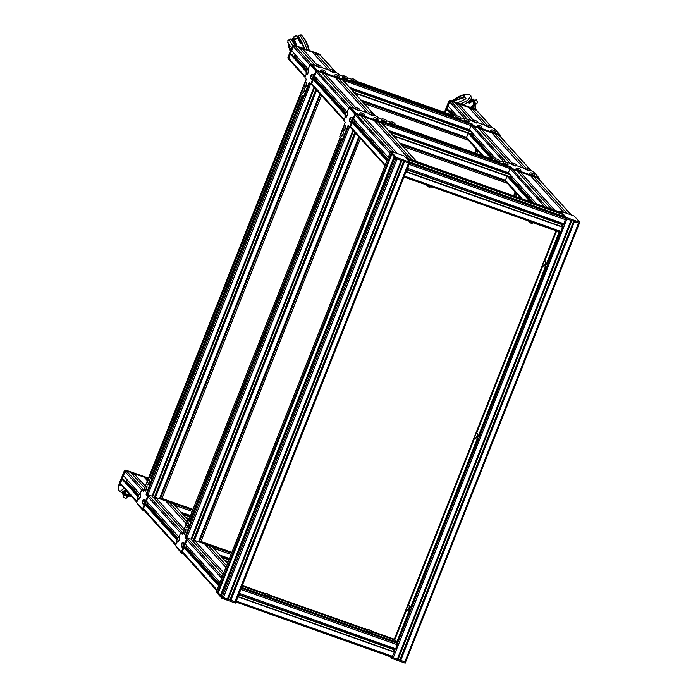 <?xml version="1.0" encoding="UTF-8"?>
<svg xmlns="http://www.w3.org/2000/svg" width="698" height="698" viewBox="0 0 698 698"><rect width="100%" height="100%" fill="white"/><g stroke="black" fill="none" stroke-linecap="round" stroke-linejoin="round"><path stroke-width="1.05" d="M188.146 519.966L173.558 503.843L169.056 502.124L168.349 503.895M186.314 523.736L165.653 500.92L155.462 497.316L154.755 499.096L316.674 90.129M313.978 87.154L152.059 496.112L146.973 494.821M148.29 503.197L147.706 504.671L146.798 505.099M169.056 502.124L187.029 521.973M155.462 497.316L184.211 529.075M152.059 496.112L183.434 530.777M146.406 501.112L178.854 536.963M147.706 504.671L177.685 537.783M145.664 503.843L177.152 538.62M145.044 504.558L176.777 539.615M315.74 69.634L315.243 69.826M316.552 78.211L315.976 79.677L315.068 80.104M338.8 78.769L369.539 112.718M335.406 77.565L367.349 112.858M325.207 73.962L355.945 107.92M321.813 72.767L353.755 108.05M314.667 76.126L347.124 111.968M315.976 79.677L345.946 112.788M313.934 78.857L345.414 113.626M313.306 79.563L345.048 114.629M472.066 124.881L471.15 125.605L469.51 129.732L495.824 158.804M472.878 133.449L472.302 134.923L471.394 135.351M491.95 158.062L470.016 133.833L468.149 133.17L466.517 137.305L466.7 138.413L482.152 155.48M495.126 134.016L525.864 167.965M491.732 132.812L523.675 168.105M481.533 129.209L512.271 163.166M478.139 128.004L510.081 163.297M472.302 134.923L493.844 158.725M468.149 133.17L490.581 157.949M312.66 66.231L313.716 67.401M314.458 68.212L315.513 69.381M302.199 95.504L150.698 478.156M302.941 96.324L151.44 478.976M314.266 87.459L152.339 496.426M314.379 87.59L152.461 496.557M314.545 87.773L152.626 496.732M315.95 89.318L154.031 498.285M316.273 89.676L154.345 498.642M481.088 154.302L480.809 155.008M481.367 154.616L481.166 155.131M481.489 154.747L481.315 155.183M160.549 498.451L161.351 499.236L160.392 499.061M181.21 512.306L190.502 515.586M182.623 513.859L190.135 516.511M182.876 514.138L190.065 516.677M183.164 514.461L189.987 516.869M185.886 517.471L189.28 518.666M186.026 517.619L189.245 518.754M186.436 518.073L189.141 519.024M359.208 83.472L452.374 116.4M359.758 84.222L453.115 117.212M349.48 87.311L469.51 129.732M350.893 88.873L470.923 131.294M351.138 89.143L471.176 131.564M351.434 89.475L471.464 131.887M354.156 92.476L472.537 134.313M354.287 92.625L472.502 134.409M354.697 93.078L472.398 134.67M520.01 197.298L519.731 197.996M520.289 197.613L520.089 198.127M520.411 197.743L520.237 198.18M351.583 109.228L352.638 110.389M353.38 111.209L354.436 112.378M341.121 138.501L189.62 521.153M341.863 139.321L190.362 521.973M352.9 130.142L190.982 539.109L185.895 537.818M353.188 130.456L191.261 539.423M353.301 130.587L191.383 539.554M353.467 130.762L191.54 539.729M354.872 132.315L192.945 541.282M355.195 132.672L193.267 541.639M355.596 133.126L193.678 542.084L194.384 540.313L223.796 572.796M398.13 126.469L491.296 159.388M398.68 127.219L492.038 160.208M388.402 130.308L508.432 172.729L536.762 204.017M389.816 131.87L509.845 174.282M390.06 132.14L510.098 174.561M390.356 132.463L510.386 174.884M393.079 135.473L511.46 177.309M393.21 135.621L511.425 177.397M393.62 136.075L511.32 177.667M220.132 555.294L229.424 558.575M221.545 556.856L229.057 559.508M221.798 557.135L228.988 559.674M222.086 557.458L228.909 559.866M224.808 560.459L228.202 561.663M224.948 560.616L228.167 561.75M225.358 561.061L228.063 562.021M492.474 127.839L475.905 109.525L476.647 110.345L472.145 108.626L471.438 110.406M484.752 125.108L468.751 107.422L458.551 103.819L457.844 105.599M471.159 120.3L455.157 102.623L451.074 101.184L449.643 101.856L448.011 105.983L456.902 115.807M451.379 109.699L450.795 111.174L449.896 111.601M453.028 115.065L448.517 110.083L446.65 109.42L445.376 112.64L449.643 101.856L451.074 101.184L467.503 119.323M472.145 108.626L486.942 124.977M458.551 103.819L473.349 120.169M450.795 111.174L454.921 115.737M446.65 109.42L451.536 114.821M336.148 72.592L319.579 54.287L320.321 55.098L315.819 53.38L315.112 55.159M328.426 69.861L312.425 52.184L302.225 48.581L301.519 50.352M314.833 65.054L298.831 47.377L294.748 45.937L293.317 46.609L291.685 50.736L308.202 68.98M295.053 54.461L294.469 55.927L293.57 56.355M306.492 70.638L292.192 54.837L290.324 54.174L288.693 58.309L288.876 59.417L288.693 58.309L305.201 76.544M315.819 53.38L330.616 69.73M302.225 48.581L317.023 64.923M294.469 55.927L307.024 69.8M290.324 54.174L306.125 71.632M144.46 487.719L130.561 472.363L126.486 470.923L148.089 478.558L147.557 478.374L146.85 480.145M147.269 480.617L144.154 477.17L133.964 473.567L133.257 475.347M138.23 495.624L123.93 479.831L122.054 479.168L120.422 483.295L119.681 482.475L124.314 470.775L125.055 471.595L126.486 470.923L125.055 471.595L123.424 475.731L139.932 493.966M126.792 479.447L126.207 480.922L125.3 481.35M141.642 489.926L125.055 471.595L120.422 483.295L120.614 484.412L120.422 483.295L136.939 501.539M147.557 478.374L147.976 478.837M133.964 473.567L145.167 485.939M126.207 480.922L138.762 494.786M122.054 479.168L137.855 496.618M510.988 167.869L510.072 168.593L508.432 172.729M511.8 176.446L511.215 177.92L510.317 178.348M532.05 202.35L508.938 176.83L507.071 176.166L505.439 180.293L505.622 181.41L521.074 198.476M534.049 177.004L566.959 213.361M530.655 175.809L563.556 212.157M520.455 172.205L554.875 210.421M560.215 212.148L554.927 210.281M517.061 171.001L551.533 209.086L546.892 207.603M511.215 177.92L533.944 203.022M507.071 176.166L530.183 201.696M227.504 563.434L212.471 546.839L207.978 545.112L207.271 546.892M225.899 567.474L204.575 543.917L194.384 540.313M187.212 546.194L186.628 547.668L185.72 548.087M207.978 545.112L226.606 565.694M190.982 539.109L223.09 574.576M221.938 577.473L220.044 582.272M218.675 585.718L216.781 590.517M185.328 544.108L219.8 582.184M186.628 547.668L219.408 583.877M184.586 546.839L219.015 584.863M183.958 547.546L218.439 585.631M354.663 112.631L354.165 112.823M355.474 121.199L354.889 122.674L353.991 123.101M377.723 121.766L412.143 159.982M416.723 161.596L412.195 159.842M408.749 158.76L405.678 157.539M374.329 120.562L408.801 158.638M364.129 116.959L397.04 153.307M360.735 115.755L393.637 152.103M390.208 152.487L388.306 157.286M386.945 160.723L385.043 165.522M353.589 119.114L388.062 157.198M354.889 122.674L387.669 158.882M352.856 121.845L387.277 159.877M352.228 122.56L386.701 160.636M394.867 113.006L399.631 114.69M403.025 115.885L407.798 117.569M433.79 155.994L438.553 157.678M441.947 158.882L446.72 160.566M244.335 286.826L242.45 291.572M241.089 295.01L239.213 299.756M283.257 329.822L281.373 334.569M280.011 338.007L278.136 342.753M400.739 660.395L574.454 221.641L578.529 223.081L404.814 661.835L400.739 660.395L400.329 659.942L573.939 221.458M393.262 657.752L566.977 218.998L571.06 220.437L397.337 659.191L392.04 657.167L394.283 652.229L393.881 651.784L237.826 596.633M564.848 217.41L565.738 218.395L564.848 217.41L409.761 162.599M561.881 214.129L564.106 216.589L561.881 214.129L407.527 159.589M405.896 157.783L560.224 212.279L561.14 213.318L560.171 212.305M392.651 656.364L236.325 601.118L235.732 601.929L404.814 661.835M400.451 659.645L397.581 658.58M400.059 659.462L573.538 221.318M398.288 658.833L571.767 220.69M398.087 658.746L571.557 220.612M397.939 658.711L571.409 220.559M239.126 593.335L395.653 648.791L397.284 644.664L396.822 641.785M409.29 610.314L410.337 607.653M477.406 438.248L478.462 435.587M545.531 266.191L546.586 263.53M395.862 641.523L396.08 640.965M564.106 216.589L563.914 217.078L564.106 216.589L409.752 162.041M561.14 213.318L560.948 213.806L561.14 213.318L406.786 158.769M230.82 600.341L404.535 161.587L408.609 163.027L234.894 601.789L230.41 599.896L404.02 161.404M223.343 597.706L397.057 158.943L401.132 160.392L227.417 599.146L223.343 597.706L221.214 596.118L394.928 157.355L395.818 158.341L222.104 597.095M391.962 154.084L394.187 156.544L220.472 595.298L218.247 592.838L391.962 154.084M390.304 152.225L391.22 153.263L217.506 592.017L216.642 590.962M409.36 163.271L235.715 601.955L234.894 601.789M230.532 599.599L227.661 598.535M221.406 595.63L220.472 595.298M218.439 592.349L217.506 592.017M230.139 599.408L403.619 161.264M228.368 598.779L401.847 160.636M228.167 598.701L401.638 160.566M228.019 598.657L401.49 160.514M241.185 588.152L397.467 643.382L562.553 227.243L406.088 171.638M561.515 226.562L562.745 223.386M407.396 168.34L563.914 223.796L565.738 218.395L409.525 163.184M560.32 232.181L403.994 176.934L406.035 171.778M562.553 227.243L406.227 171.996M561.524 226.466L406.123 171.551M562.239 224.677L406.838 169.754M562.283 224.468L406.917 169.562M562.379 224.32L406.978 169.396M407.588 168.55L409.456 163.28M408.365 165.906L409.159 163.899M404.273 176.228L405.067 174.221M393.244 651.557L394.483 648.381M394.283 652.229L237.765 596.773M236.325 601.118L237.957 596.982M393.262 651.461L237.861 596.537M393.969 649.664L238.568 594.748M394.021 649.463L238.646 594.556M394.108 649.306L238.707 594.391M239.327 593.544L241.168 588.178M370.839 633.304L368.509 632.475M268.887 597.27L266.557 596.45M370.053 632.467L368.195 631.812M268.102 596.441L266.243 595.778M240.095 590.892L240.889 588.885M236.011 601.214L236.805 599.207M432.027 186.837L531.091 221.851M268.835 596.476L269.332 597.767L368.396 632.772L367.898 631.481M370.786 632.501L371.284 633.793L370.141 632.536M431.94 187.055L428.703 186.994L426.74 185.214M269.332 597.767L268.294 596.336M403.968 177.004L429.139 185.816M241.56 587.201L241.569 587.952L266.444 596.746L265.947 595.455M371.484 633.278L396.359 642.064L396.159 642.579L371.284 633.793M371.423 631.079L394.3 639.167L394.204 639.804L396.359 642.064M241.77 587.437L266.645 596.223M269.533 597.244L368.596 632.257M558.854 231.657L533.891 223.081M408.662 609.624L409.726 610.802L408.522 609.851M409.682 606.92L410.886 607.879L477.851 438.737L476.647 437.786M545.923 262.797L547.136 263.757L559.491 232.547L558.801 231.78M544.911 265.502L545.976 266.68L544.772 265.729M477.798 434.863L479.011 435.814L545.976 266.68M476.786 437.559L477.851 438.737M410.38 607.696L477.345 438.562M478.505 435.639L545.47 266.496M546.63 263.574L558.985 232.364L559.491 232.547M558.426 231.753L558.985 232.364M406.594 608.115L394.3 639.167L396.865 641.828L409.22 610.619M396.865 641.828L397.371 642.012L409.726 610.802M447.217 160.741L433.284 155.82M199.471 541.447L200.309 542.25L200.911 541.439L199.698 540.863M283.493 329.229L277.9 343.337M200.134 541.116L199.645 541.002M200.762 541.386L199.776 541.046M200.335 541.657L200.125 542.172M200.518 541.727L200.274 542.224L199.296 541.884M408.295 117.744L394.361 112.823M161.849 498.398L161.386 499.253L161.988 498.451L160.776 497.866M244.57 286.232L238.978 300.341M161.212 498.128L160.723 498.006M161.596 498.73L160.854 498.049M161.413 498.66L161.203 499.183M499.934 136.066L500.545 136.747M499.943 135.997L499.489 135.499M499.812 135.342L500.623 136.232M539.004 179.229L539.615 179.91M539.013 179.15L538.411 178.487M538.734 178.339L539.694 179.395M345.222 116.758L343.861 120.745L345.266 122.307L343.721 126.216M355.352 114.132L355.221 114.987L354.549 114.751L354.671 113.896L355.352 114.132L349.035 107.675L347.019 112.212M354.671 113.896L349.035 107.675M389.702 153.071L355.221 114.987L350.597 126.687L349.916 126.451L354.549 114.751M385.069 164.772L350.597 126.687L349.489 126.975L349.916 126.451M348.625 126.015L343.311 139.426L342.631 139.181L348.084 125.413L349.489 126.975M343.311 139.426L342.893 139.949L342.212 139.705L342.631 139.181M340.502 134.339L339.69 136.921L342.212 139.705M342.954 128.144L341.27 132.411M306.3 73.77L304.939 77.757L306.343 79.31L304.799 83.219M316.43 71.144L316.307 71.99L315.627 71.754L315.749 70.899L316.43 71.144L310.113 64.678L308.097 69.224M315.749 70.899L310.113 64.678M348.834 107.928L316.307 71.99L311.674 83.69L310.994 83.455L315.627 71.754M344.123 119.541L311.674 83.69L310.566 83.978L310.994 83.455M309.703 83.018L304.389 96.429L303.709 96.184L309.162 82.425L310.566 83.978L147.985 494.673L182.667 532.984M304.389 96.429L303.97 96.952L303.29 96.708L303.709 96.184M301.58 91.351L300.768 93.925L303.29 96.708M304.031 85.156L302.347 89.414M301.309 94.527L149.808 477.179L152.33 479.962L146.755 494.577L148.159 496.13L148.037 496.985L146.074 494.332L151.649 479.718L149.128 476.935L147.435 480.678M148.159 496.13L147.479 495.894M180.564 532.914L148.037 496.985L143.404 508.685L142.724 508.441L147.357 496.74M175.861 544.536L143.404 508.685L142.305 508.973L142.724 508.441M138.038 498.756L136.668 502.743L142.305 508.973M143.395 490.869L141.851 489.664L139.836 494.21M144.216 488.809L143.256 491.226L141.851 489.664M146.667 482.615L144.975 486.872M149.808 477.179L149.128 476.935M303.97 96.952L152.33 479.962L151.649 479.718M152.199 480.809L151.527 480.573M146.755 494.577L146.074 494.332M340.231 137.515L188.73 520.167L191.252 522.95L185.677 537.573L187.081 539.126L186.959 539.982L184.996 537.329L190.571 522.715L188.05 519.931L186.349 523.675M187.081 539.126L186.401 538.882M221.432 578.057L186.959 539.982L182.326 551.682L181.646 551.437L186.279 539.737M216.799 589.758L182.326 551.682L181.227 551.961L181.646 551.437M176.96 541.753L175.591 545.74L181.227 551.961M182.318 533.865L180.773 532.661L178.758 537.207M183.138 531.806L182.178 534.214L180.773 532.661M185.589 525.611L183.897 529.869M188.73 520.167L188.05 519.931M342.893 139.949L191.252 522.95L190.571 522.715M191.121 523.805L190.449 523.57M185.677 537.573L184.996 537.329M137.48 503.642L137.279 504.139L142.916 510.36L143.186 509.671L143.718 509.933M142.662 509.095L143.186 509.671M143.963 510.203L143.744 510.762L142.916 510.36M144.809 511.145L143.744 510.762M176.402 546.63L176.201 547.136L181.838 553.357L182.108 552.668L182.64 552.921M181.585 552.092L182.108 552.668M182.885 553.2L182.667 553.758L181.838 553.357M183.731 554.133L182.667 553.758M382.609 122.595L381.806 123.206L382.609 122.595L381.195 121.033L398.724 127.115L394.981 123.79M416.278 161.282L381.806 123.206L356.652 114.315L356.922 113.626L382.076 122.516M390.444 151.641L355.823 113.914L356.102 113.224L356.922 113.626M355.823 113.914L350.195 107.684L350.466 107.003L356.102 113.224M355.247 108.574L350.466 107.003M381.885 119.166L378.377 117.927L376.972 116.365L373.735 115.118M368.841 113.381L360.142 110.31M390.383 122.167L386.483 120.789M398.192 127.036L397.912 127.725L398.445 127.804L398.724 127.115M397.912 127.725L382.242 122.185M343.686 79.598L342.884 80.209L343.686 79.598L342.273 78.045L359.802 84.126L356.059 80.793M374.826 115.502L342.884 80.209L317.73 71.318L318 70.638L343.154 79.52M350.335 107.335L316.901 70.917L317.18 70.228L318 70.638M316.901 70.917L311.273 64.696L311.544 64.007L317.18 70.228M316.325 65.586L311.544 64.007M342.971 76.169L339.455 74.93L338.05 73.377L334.813 72.121M329.918 70.385L321.22 67.313M351.46 79.171L347.56 77.792M359.269 84.048L358.999 84.737L359.802 84.126M358.999 84.737L343.32 79.197M506.713 162.442L507.184 162.686M511.573 163.821L506.792 162.241M571.034 214.801L538.132 178.452L512.978 169.562L513.248 168.872L538.402 177.763L538.132 178.452L538.655 178.522L538.935 177.833L533.298 171.612L530.061 170.356M525.166 168.628L516.468 165.557M538.402 177.763L538.935 177.833M547.45 207.638L512.149 169.16L512.428 168.471L513.248 168.872M512.149 169.16L510.744 167.599L511.015 166.909L512.428 168.471M510.744 167.599L493.748 161.596L494.027 160.906L511.015 166.909M493.748 161.596L492.919 161.194L493.198 160.505L494.027 160.906M398.445 127.804L492.919 161.194L490.406 158.411L490.677 157.722L493.198 160.505M495.057 159.153L490.677 157.722M503.555 162.163L499.646 160.776M467.791 119.454L468.262 119.69M472.651 120.833L467.869 119.253M531.152 170.74L499.21 135.456L474.055 126.565L474.335 125.876L499.48 134.766L499.21 135.456L499.733 135.534L500.012 134.845L494.376 128.615L491.139 127.368M486.244 125.631L477.545 122.56M499.48 134.766L500.012 134.845M506.425 162.32L473.227 126.163L473.506 125.474L474.335 125.876M473.227 126.163L471.822 124.61L472.092 123.921L473.506 125.474M471.822 124.61L454.826 118.599L455.105 117.918L472.092 123.921M454.826 118.599L454.005 118.198L454.276 117.508L455.105 117.918M359.522 84.807L454.005 118.198L451.484 115.414L451.754 114.725L454.276 117.508M456.134 116.165L451.754 114.725M464.632 119.166L460.724 117.788M287.951 57.489L292.575 45.789L293.317 46.609L288.693 58.309L287.951 57.489L288.134 58.597L305.009 77.242M289.304 59.696L288.876 59.417M309.912 64.931L293.317 46.609L294.748 45.937L311.413 64.338M335.904 72.505L319.893 54.819L294.748 45.937L294.006 45.117L292.575 45.789M294.006 45.117L319.152 53.999M444.443 112.317L448.91 101.035L465.069 118.887M492.23 127.751L476.219 110.066L451.074 101.184L450.332 100.364L448.91 101.035M450.332 100.364L475.486 109.246M119.681 482.475L119.873 483.592L136.747 502.228M121.033 484.691L120.614 484.412M143.614 489.848L125.745 470.103L124.314 470.775M125.745 470.103L148.281 478.069M529.991 170.644L528.787 170.827L525.001 169.073L529.991 170.644L529.738 169.248L527.653 168.131L526.004 167.921L525.123 168.715M527.967 168.288L528.936 168.89L527.871 168.55M516.398 165.836L515.194 166.019L511.407 164.266L516.398 165.836L516.145 164.44L514.06 163.323L512.411 163.114L511.529 163.908M514.374 163.489L515.342 164.082L514.278 163.742M520.839 170.748L519.635 170.94L515.857 169.178L520.839 170.748L520.595 169.352L518.509 168.244L516.86 168.026L515.979 168.82M518.823 168.401L519.792 169.003L518.719 168.654M534.432 175.556L533.228 175.739L529.45 173.985L534.432 175.556L534.188 174.16L532.103 173.043L530.454 172.834L529.573 173.627M532.417 173.2L533.385 173.802L532.312 173.462M508.083 164.571L506.879 164.754L503.101 163L508.083 164.571L507.83 163.175L505.753 162.058L504.096 161.849L503.223 162.643M506.067 162.224L507.027 162.817L505.963 162.477M499.585 161.57L498.381 161.753L494.603 159.999L499.585 161.57L499.34 160.174L497.255 159.057L495.606 158.847L494.725 159.641M497.569 159.214L498.529 159.816L497.465 159.476M481.917 127.751L480.713 127.943L476.935 126.181L481.917 127.751L481.672 126.364L479.587 125.247L477.938 125.038L477.057 125.832M479.901 125.404L480.87 126.006L479.796 125.666M495.51 132.559L492.657 132.166L490.528 130.945L495.51 132.559L495.414 131.372L494.201 130.465L491.828 129.784L490.65 130.631M494.167 130.5L492.561 129.985L494.079 130.709M491.069 127.647L489.865 127.83L486.078 126.076L491.069 127.647L490.816 126.251L488.731 125.134L487.082 124.925L486.201 125.719M489.045 125.3L490.013 125.893L488.949 125.553M477.476 122.839L476.272 123.031L472.485 121.269L477.476 122.839L477.223 121.443L475.137 120.335L473.488 120.117L472.607 120.92M475.451 120.492L476.42 121.094L475.355 120.745M469.161 121.574L467.957 121.766L464.179 120.004L469.161 121.574L468.908 120.178L466.831 119.07L465.173 118.852L464.301 119.646M467.145 119.227L468.105 119.829L467.041 119.48M460.663 118.573L459.459 118.756L455.681 117.002L460.663 118.573L460.418 117.177L458.333 116.06L456.684 115.851L455.803 116.645M458.647 116.226L459.607 116.828L458.542 116.479M373.666 115.397L372.462 115.58L368.675 113.826L373.666 115.397L373.413 114.001L371.327 112.884L369.678 112.675L368.797 113.469M371.641 113.041L372.61 113.643L371.537 113.303M378.107 120.309L376.903 120.492L373.125 118.739L378.107 120.309L377.862 118.913L375.777 117.796L374.128 117.587L373.247 118.381M376.091 117.962L377.051 118.555L375.986 118.215M364.513 115.502L363.457 115.728L359.549 113.966L364.513 115.502L364.19 114.027L362.367 113.059L360.787 112.736L359.653 113.582M361.765 113.128L363.492 113.757L361.765 113.128M360.072 110.589L358.868 110.773L355.081 109.019L360.072 110.589L359.819 109.193L357.734 108.077L356.085 107.867L355.203 108.661M358.048 108.242L359.016 108.844L357.943 108.495M386.422 121.574L385.217 121.757L381.44 120.004L386.422 121.574L386.169 120.178L384.092 119.061L382.434 118.852L381.562 119.646M384.397 119.227L385.366 119.82L384.301 119.48M394.92 124.576L393.716 124.759L389.929 123.005L394.92 124.576L394.667 123.18L392.581 122.063L390.932 121.853L390.051 122.647M392.895 122.229L393.864 122.831L392.8 122.482M325.591 72.513L324.614 72.758L320.644 70.995L325.451 72.566L325.504 71.336L324.142 70.35L321.987 69.73L320.731 70.585M323.462 70.114L324.587 70.76L323.366 70.367M334.743 72.4L333.539 72.583L329.753 70.83L334.743 72.4L334.49 71.004L332.405 69.887L330.756 69.678L329.875 70.472M332.719 70.053L333.688 70.655L332.623 70.306M355.997 81.579L354.793 81.771L351.007 80.008L355.997 81.579L355.744 80.191L353.659 79.075L352.01 78.865L351.129 79.659M353.973 79.232L354.942 79.834L353.877 79.493M339.184 77.312L337.98 77.504L334.202 75.742L339.184 77.312L338.94 75.916L336.855 74.808L335.206 74.59L334.325 75.384M337.169 74.965L338.137 75.567L337.064 75.218M321.15 67.593L319.946 67.785L316.159 66.022L321.15 67.593L320.897 66.205L318.812 65.088L317.162 64.879L316.281 65.673M319.126 65.246L320.094 65.848L319.03 65.507M347.499 78.577L346.295 78.769L342.517 77.007L347.499 78.577L347.246 77.181L345.17 76.073L343.512 75.855L342.639 76.658M345.484 76.23L346.444 76.832L345.379 76.483M179.465 537.408L179.299 540.409L177.772 542.198M176.891 540.322L177.667 538.332L176.891 540.322M177.362 539.79L176.899 539.624M188.364 523.003L188.198 526.004L186.671 527.793M185.79 525.917L186.567 523.928L185.79 525.917M186.261 525.385L185.799 525.219M185.912 529.197L185.747 532.199L184.22 533.987M183.338 532.112L184.115 530.122L183.338 532.112M183.81 531.579L183.347 531.414M186.811 545.757L185.982 547.267L184.289 546.735M183.914 542.32L183.749 545.33L182.222 547.11M186.183 547.084L186.968 545.923M181.332 545.234L182.117 543.245L181.332 545.234M181.812 544.702L181.34 544.536M147.889 502.761L147.06 504.279L145.367 503.738M144.992 499.323L144.826 502.333L143.299 504.122M147.261 504.096L148.046 502.935M142.409 502.246L143.195 500.257L142.409 502.246M142.889 501.714L142.418 501.548M149.451 480.006L149.276 483.016L147.749 484.796M146.868 482.92L147.653 480.931L146.868 482.92M147.339 482.388L146.877 482.231M140.542 494.411L140.377 497.421L138.85 499.201M137.968 497.325L138.745 495.336L137.968 497.325M138.44 496.793L137.977 496.636M146.99 486.201L146.824 489.211L145.297 490.991M144.416 489.115L145.193 487.125L144.416 489.115M144.887 488.583L144.425 488.417M355.081 120.763L354.244 122.281L352.551 121.74M352.185 117.325L352.01 120.335L350.492 122.124M354.444 122.098L355.238 120.937M349.602 120.248L350.387 118.259L349.602 120.248M350.073 119.716L349.611 119.55M343.285 131.73L343.111 134.74L341.592 136.529M340.703 134.653L341.488 132.664L340.703 134.653M341.174 134.121L340.711 133.955M345.737 125.544L345.562 128.545L344.044 130.334M343.154 128.458L343.94 126.469L343.154 128.458M343.625 127.926L343.163 127.76M347.735 112.413L347.569 115.423L346.042 117.203M345.152 115.336L345.938 113.338L345.152 115.336M345.632 114.804L345.161 114.638M316.159 77.766L315.322 79.284L313.629 78.743M313.262 74.337L313.088 77.338L311.57 79.127M315.522 79.101L316.316 77.94M310.68 77.251L311.465 75.262L310.68 77.251M311.151 76.719L310.689 76.553M304.363 88.742L304.188 91.743L302.67 93.532M301.78 91.656L302.566 89.667L301.78 91.656M302.251 91.124L301.789 90.958M306.815 82.547L306.64 85.557L305.122 87.337M304.232 85.461L305.017 83.472L304.232 85.461M304.703 84.929L304.241 84.763M308.813 69.425L308.647 72.426L307.12 74.215M306.23 72.339L307.015 70.35L306.23 72.339M306.71 71.807L306.239 71.641M545.627 261.357L545.443 264.411L543.934 266.147M543.044 264.272L543.838 262.291L543.044 264.272M543.533 263.722L543.061 263.556M477.502 433.423L477.319 436.477L475.809 438.213M474.919 436.329L475.713 434.348L474.919 436.329M475.408 435.788L474.937 435.622M409.377 605.48L409.194 608.534L407.684 610.27M406.794 608.394L407.588 606.414L406.794 608.394M407.283 607.845L406.812 607.679M371.484 632.187L369.416 632.1L366.502 630.573L371.484 632.187L371.388 631.009L369.966 629.997L367.872 629.413L366.747 630.215M368.544 629.675L370.516 630.373L368.544 629.675M269.533 596.162L267.465 596.066L264.551 594.548L269.533 596.162L269.437 594.984L268.015 593.972L265.921 593.387L264.795 594.181M266.592 593.64L268.564 594.347L266.592 593.64M216.624 590.909L222.173 597.183L235.784 602.016L409.403 163.271M216.153 591.939L221.763 598.212L234.825 602.941L235.374 603.055L235.75 602.034M227.478 598.997L230.593 600.097M229.075 599.032L227.513 598.901M390.06 656.469L392.512 658.668L404.744 662.987L405.294 663.1L405.669 662.079M397.398 659.052L400.512 660.151M398.994 659.087L397.432 658.947M409.874 162.241L409.499 163.262L408.949 163.149L395.888 158.42L390.278 152.147M409.36 162.119L396.298 157.39L390.653 151.134L404.255 155.968L409.892 162.198L408.949 163.149M579.794 222.296L579.419 223.308L578.869 223.203L565.808 218.474L560.197 212.201M579.279 222.165L566.218 217.444L560.573 211.18L574.175 216.022L579.811 222.243L578.869 223.203M472.529 108.207L475.094 105.032L473.558 100.713L472.86 100.748M458.525 96.935L463.891 97.327L454.66 100.512L458.525 96.935L459.459 97.79M454.494 100.591L461.195 95.844L464.816 95.827L463.158 98.008L454.494 100.591M464.833 95.87L463.193 98.095L454.433 100.512M451.876 100.905L458.752 96.525L464.24 94.623L469.641 94.675L471.735 97.799L468.463 102.091L463.402 104.979M475.059 104.133L473.2 100.538M476.402 99.954L477.528 102.274L477.118 103.164L475.024 103.985M476.333 99.858L473.506 100.652M476.498 100.041L473.558 100.713M475.835 103.775L475.835 104.683L475.094 105.032M474.274 100.285L473.506 99.474L472.773 99.831L473.104 100.582M474.753 104.281L474.623 105.738L471.316 107.78M472.616 100.207L472.947 100.94L472.773 99.831M472.607 100.189L468.925 102.615L469.265 103.374L472.947 100.94M473.497 99.099L471.621 99.596L468.925 102.615M474.937 105.389L474.596 104.639L470.914 107.064L471.211 107.745M474.561 103.583L470.914 107.064M309.083 49.34L306.788 42.744L304.703 39.009M309.371 50.544L305.392 40.161L301.222 34.9L299.878 34.97L304.223 42.404L307.242 49.794M304.756 48.912L302.356 43.197L298.011 35.764L297.906 36.418M290.403 51.155L288.859 47.438L290.194 48.363L290.935 49.951M290.342 51.443L288.562 45.754L290.944 49.924M288.614 45.754L290.996 49.785M288.501 45.867L287.846 40.807L290.83 38.809L294.783 45.387M298.116 36.75L299.102 38.451L298.316 38.783L297.845 38.128M294.434 39.69L297.749 37.849L297.043 36.165L296.318 35.964L294.085 36.907L293.753 37.823L296.563 45.091L295.778 45.431L294.059 41.452L294.853 41.121M297.854 38.242L294.434 39.664M296.947 36.078L296.153 35.773L293.919 36.724L293.579 37.64L294.347 39.611M297.557 37.36L298.046 36.645M294.05 38.844L293.169 39.603L293.457 40.336L294.242 40.004M299.102 38.451L301.222 43.128L300.437 43.459L298.316 38.783M294.059 41.452L293.457 40.336M293.378 39.123L292.881 38.573L292.671 39.053L295.778 45.431M297.784 38.268L300.437 43.459M293.788 38.163L291.38 39.193M297.645 36.558L300.088 39.594L304.171 48.712M292.881 38.573L293.797 38.189M120.99 484.831L119.646 483.182M121.051 484.892L119.812 485.424L119.611 483.016M119.969 481.751L120.693 479.936M121.112 484.962L119.855 485.442M125.483 489.787L121.627 492.395L118.564 490.223L118.346 486.332L121.504 477.877L119.184 483.164L122.7 486.715M129.296 495.641L130.282 495.091M123.398 497.037L124.305 494.28L123.494 497.124M124.401 493.652L124.305 494.28M124.227 493.922L127.76 495.92L129.348 494.062M123.563 497.22L125.814 498.346L126.713 497.953L127.76 495.92M123.912 495.039L123.127 494.254L123.502 493.521L124.244 493.879M127.368 496.679L128.284 496.706L128.659 495.981L127.909 495.624M125.945 490.301L123.337 492.334L122.787 494.184M123.878 493.399L124.602 493.748L123.502 493.521M123.851 493.39L125.998 490.354M128.266 495.493L129.008 495.842L129.915 494.69M124.602 493.748L126.565 490.982M129.043 493.722L127.263 495.371M306.213 79.171L143.535 490.528M357.507 81.587L451.693 114.873M451.536 115.266L358.1 82.251M301.091 94.274L149.529 477.074M173.13 503.563L187.998 519.984M343.215 80.392L471.15 125.605L503.991 161.884M360.962 99.997L466.517 137.305L483.356 155.907M319.911 93.698L159.537 498.756M160.313 499.035L320.495 94.352L160.278 499.018M477.851 150.733L476.734 153.569M167.223 502.647L168.646 503.153M174.945 505.378L192.133 511.451M358.318 82.495L451.484 115.414M362.306 101.489L466.657 138.361L362.323 101.507M516.773 193.73L515.656 196.557M349.506 126.975L186.907 537.669L222.243 576.705M358.833 136.695L198.459 541.753M359.418 137.34L199.2 542.014M397.241 125.483L490.406 158.411L397.232 125.466M382.129 123.38L510.072 168.593L544.667 206.809M399.884 142.994L505.439 180.293L522.279 198.904M401.228 144.477L505.579 181.358M206.146 545.644L207.568 546.15M213.867 548.375L231.055 554.448M212.052 546.56L227.452 563.565M579.279 223.316L405.617 661.948M394.065 651.984L395.365 648.686M562.326 226.998L563.635 223.7M216.616 591.04L390.33 152.277M560.913 231.37L404.587 176.123M560.285 232.155L404.037 176.934M565.546 219.669L409.22 164.423M392.023 657.15L235.776 601.929M397.284 644.664L240.958 589.417M394.204 639.804L371.572 631.803M366.712 630.085L269.62 595.778M264.76 594.059L242.023 586.023M556.603 231.108L544.693 261.2M542.983 265.502L476.568 433.257M474.858 437.567L408.443 605.314M406.733 609.624L394.92 639.464M242.258 585.43L265.257 593.562M269.472 595.054L367.209 629.587M407.379 606.134L474.719 436.049M475.504 434.077L542.843 263.992M543.629 262.012L555.957 230.881M360.447 138.483L200.911 541.439L231.876 552.388M231.527 553.27L200.352 542.259M515.743 192.587L514.356 196.103M513.615 195.841L515.159 191.941M507.367 183.33L403.016 146.458M321.525 95.486L161.988 498.451L192.953 509.392M161.386 499.253L192.604 510.273L161.43 499.262M476.821 149.59L475.434 153.106M474.692 152.845L476.237 148.944M468.445 140.342L364.094 103.461M528.569 168.515L526.877 168.087L528.569 168.515M514.976 163.707L513.283 163.28L514.976 163.707M519.425 168.619L517.733 168.192L519.425 168.619M533.019 173.427L531.326 172.999L533.019 173.427M506.669 162.442L504.977 162.015L506.669 162.442M498.171 159.441L496.479 159.013L498.171 159.441M480.503 125.623L478.811 125.204L480.503 125.623M494.681 130.753L492.43 129.88L494.681 130.753M489.647 125.518L487.954 125.09L489.647 125.518M476.053 120.71L474.361 120.292L476.053 120.71M467.747 119.445L466.055 119.018L467.747 119.445M459.249 116.444L457.556 116.016L459.249 116.444M372.243 113.268L370.551 112.84L372.243 113.268M376.693 118.18L375.001 117.753L376.693 118.18M361.355 112.893L363.527 113.826L361.355 112.893M358.65 108.46L356.957 108.033L358.65 108.46M385.008 119.445L383.315 119.018L385.008 119.445M393.498 122.447L391.805 122.019L393.498 122.447M324.046 70.323L322.537 70.001L324.046 70.323M333.321 70.271L331.629 69.844L333.321 70.271M354.584 79.45L352.883 79.031L354.584 79.45M337.771 75.183L336.078 74.756L337.771 75.183M319.728 65.464L318.035 65.045L319.728 65.464M346.086 76.448L344.393 76.03L346.086 76.448M176.734 540.235L177.292 538.481L177.658 539.284L176.734 540.235M177.597 542.215L179.22 539.659L179.342 537.285L177.859 537.608L176.917 539.188L176.742 541.369L177.903 542.32M185.633 525.83L186.192 524.076L186.558 524.879L185.633 525.83M186.497 527.81L188.12 525.254L188.242 522.881L186.759 523.195L185.816 524.783L185.642 526.964L186.802 527.915M183.181 532.024L183.74 530.271L184.106 531.073L183.181 532.024M184.045 534.005L185.668 531.448L185.79 529.075L184.307 529.389L183.365 530.977L183.19 533.159L184.351 534.11M181.183 545.147L181.733 543.393L182.099 544.196L181.183 545.147M182.047 547.127L183.67 544.58L183.783 542.198L182.309 542.52L181.367 544.1L181.183 546.281L182.353 547.232M142.261 502.15L142.82 500.405L143.186 501.208L142.261 502.15M143.125 504.13L144.748 501.583L144.87 499.201L143.387 499.524L142.444 501.112L142.261 503.284L143.43 504.244M146.711 482.833L147.269 481.088L147.636 481.882L146.711 482.833M147.575 484.813L149.198 482.266L149.32 479.884L147.836 480.207L146.894 481.795L146.72 483.967L147.88 484.918M137.811 497.238L138.37 495.493L138.736 496.287L137.811 497.238M138.675 499.218L140.298 496.671L140.42 494.289L138.937 494.612L137.995 496.199L137.82 498.372L138.981 499.332M144.259 489.028L144.818 487.274L145.184 488.077L144.259 489.028M145.123 491.008L146.746 488.46L146.868 486.078L145.385 486.401L144.442 487.989L144.268 490.162L145.428 491.113M349.454 120.152L350.003 118.407L350.37 119.21L349.454 120.152M350.309 122.133L351.932 119.585L352.054 117.203L350.571 117.534L349.628 119.114L349.454 121.286L350.614 122.246M340.545 134.557L341.104 132.812L341.47 133.615L340.545 134.557M341.409 136.538L343.032 133.99L343.154 131.608L341.671 131.931L340.729 133.519L340.554 135.691L341.715 136.651M343.006 128.362L343.556 126.617L343.922 127.42L343.006 128.362M343.861 130.343L345.484 127.795L345.606 125.413L344.123 125.736L343.18 127.324L343.006 129.496L344.166 130.456M345.004 115.24L345.554 113.495L345.92 114.298L345.004 115.24M345.859 117.22L347.491 114.673L347.604 112.291L346.121 112.614L345.178 114.202L345.004 116.374L346.164 117.334M310.531 77.164L311.081 75.41L311.448 76.213L310.531 77.164M311.387 79.144L313.009 76.588L313.132 74.215L311.648 74.529L310.706 76.117L310.531 78.298L311.692 79.249M301.632 91.569L302.182 89.815L302.548 90.618L301.632 91.569M302.487 93.549L304.11 90.993L304.232 88.62L302.749 88.943L301.806 90.522L301.632 92.703L302.792 93.654M304.084 85.374L304.633 83.62L305 84.423L304.084 85.374M304.939 87.355L306.562 84.798L306.684 82.425L305.201 82.748L304.258 84.327L304.084 86.508L305.244 87.459M306.082 72.252L306.631 70.498L306.998 71.301L306.082 72.252M306.937 74.232L308.568 71.676L308.682 69.294L307.199 69.617L306.256 71.205L306.082 73.386L307.251 74.337M542.896 264.167L543.463 262.413L543.812 263.259L542.896 264.167M543.759 266.165L545.365 263.661L545.504 261.235L544.012 261.558L543.07 263.163L542.896 265.319L544.065 266.27M474.771 436.233L475.338 434.479L475.687 435.325L474.771 436.233M475.635 438.231L477.24 435.726L477.38 433.292L475.888 433.624L474.945 435.22L474.771 437.376L475.94 438.335M406.646 608.29L407.213 606.536L407.562 607.382L406.646 608.29M407.51 610.288L409.115 607.784L409.255 605.358L407.772 605.681L406.821 607.286L406.655 609.441L407.815 610.392M431.46 186.636L429.087 185.938M427.9 186.61L429.619 187.291M533.412 222.671L531.047 221.964M529.852 222.645L531.571 223.316M368.378 629.517L370.071 630.407L368.378 629.517M266.427 593.483L268.119 594.373L266.427 593.483M216.136 591.991L216.537 590.953M221.763 598.212L222.173 597.183M222.592 598.614L223.002 597.584M234.825 602.941L235.235 601.903M391.683 658.258L392.093 657.228M392.512 658.668L392.922 657.629M404.744 662.987L405.154 661.957M397.127 157.792L396.717 158.83M396.298 157.39L395.888 158.42M390.662 151.169L390.252 152.199M567.046 217.846L566.636 218.875M566.218 217.444L565.808 218.474M560.581 211.215L560.18 212.253M475.102 109.115L474.945 108.426M474.518 108.905L475.6 106.454L475.364 109.211M454.538 100.687L453.43 101.454M451.92 100.922L462.73 95.024L466.107 98.758L457.53 102.903M470.941 96.01L467.669 100.303L460.697 104.028M475.635 103.871L474.178 100.599M473.506 99.474L473.008 98.924M471.202 99.605L463.716 105.093M473.48 106.445L471.874 107.972M473.619 106.358L471.988 108.016M474.623 105.738L474.282 104.988M472.293 100.538L472.633 101.289M305.584 40.362L307.853 45.265M309.188 50.483L305.881 42.055L302.688 36.052M287.777 42.36L291.668 48.101M288.963 39.594L292.654 45.632M297.749 37.849L294.32 39.297M298.901 38.032L298.107 38.373M293.169 39.603L292.671 39.053M291.685 39.603L294.975 45.457M291.432 39.158L295.245 45.553M298.116 36.532L300.541 40.126L304.38 48.781L301.143 41.313L297.88 36.427M299.503 39.149L298.718 39.481M299.189 38.556L298.404 38.887M293.657 40.754L294.451 40.423M293.753 40.859L294.539 40.528M129.776 471.525L128.938 471.237M124.174 488.347L119.855 491.549M131.739 496.697L130.203 496.479L131.407 496.339M124.366 494.341L127.603 495.885M124.218 494.961L127.464 496.505M123.127 494.254L122.63 493.704M123.363 491.924L125.605 489.926M124.2 493.093L124.942 493.451M129.357 495.554L128.607 495.196M128.99 495.833L128.292 495.493M143.02 509.165L175.669 545.225M311.291 84.17L343.931 120.239M343.076 80.235L375.07 115.589M499.402 135.482L531.396 170.836M301.283 94.492L149.765 477.162M358.31 82.477L451.484 115.406M340.205 137.48L188.687 520.158M359.453 137.375L199.235 542.023M401.245 144.495L505.596 181.375M538.324 178.479L571.278 214.888M181.942 552.162L216.746 590.604M350.204 127.167L385.008 165.609M381.998 123.232L416.697 161.561M405.634 662.001L579.323 223.325M216.589 590.988L390.304 152.251M560.215 212.305L405.887 157.765M231.518 553.278L200.309 542.25M514.391 196.112L515.778 192.622M475.469 153.124L476.856 149.625M518.78 172.903L519.233 171.769M532.373 177.711L532.827 176.577M479.858 129.915L480.311 128.781M493.451 134.714L493.905 133.58M376.048 122.464L376.501 121.33M362.454 117.665L362.908 116.522M323.532 74.669L323.985 73.534M337.125 79.467L337.579 78.333M255.52 551.935L254.142 555.416M323.645 379.878L322.267 383.359M391.77 207.821L390.391 211.293M545.74 265.676L544.972 265.406M477.615 437.733L476.847 437.463M409.49 609.799L408.723 609.529M533.586 222.741L531.736 223.386L529.25 222.296L528.691 221.249M369.957 632.99L370.21 632.362M268.006 596.965L268.259 596.328M185.991 556.629L184.944 555.468M216.528 590.918L216.118 591.956M235.784 602.016L235.374 603.055M405.704 662.07L405.294 663.1M390.243 152.164L390.653 151.134M409.499 163.262L409.909 162.233M560.162 212.218L560.573 211.18M579.419 223.308L579.829 222.278M474.989 105.093L475.6 106.454M471.621 98.933L471.865 99.474M472.668 101.271L473.855 103.923M473.689 106.314L472.005 108.024M473.436 99.003L473.933 99.552M307.766 44.995L308.176 46.103M298.011 35.764L299.878 34.97M289.818 50.212L290.333 51.469M128.441 471.063L130.465 471.778M128.772 495.798L130.203 496.479M127.638 494.638L124.994 493.373M123.232 492.535L122.735 492.299M122.674 494.105L123.171 494.655"/></g></svg>
